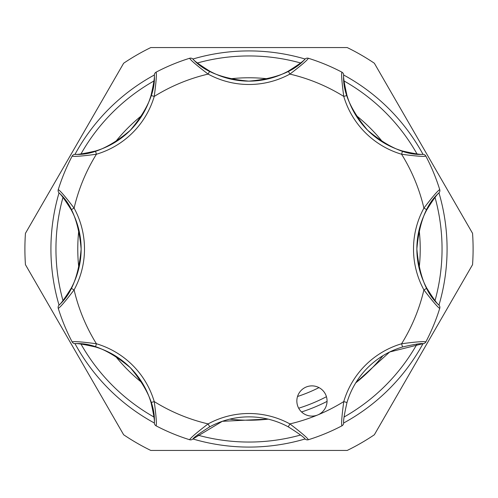 <?xml version="1.0" encoding="UTF-8"?>
<svg xmlns="http://www.w3.org/2000/svg" width="498" height="498" viewBox="0 0 498 498"><rect width="100%" height="100%" fill="white"/><g stroke="black" fill="none" stroke-linecap="round" stroke-linejoin="round"><path stroke-width="0.75" d="M24.9 249A224.1 224.1 0 0 1 25.448 233.325L123.647 63.234A224.1 224.1 0 0 1 150.801 47.559L347.199 47.559A224.1 224.1 0 0 1 374.353 63.234L472.552 233.325A224.1 224.1 0 0 1 472.552 264.675L374.353 434.766A224.1 224.1 0 0 1 347.199 450.441L150.801 450.441A224.1 224.1 0 0 1 123.647 434.766L25.448 264.675A224.1 224.1 0 0 1 24.9 249M438.968 192.894A198.079 198.079 0 0 1 438.968 305.106M423.001 343.657A198.079 198.079 0 0 1 343.657 423.001M305.106 438.968A198.079 198.079 0 0 1 192.894 438.968M154.343 423.001A198.079 198.079 0 0 1 74.999 343.657M59.032 305.106A198.079 198.079 0 0 1 59.032 192.894M62.966 197.438A193.043 193.043 0 0 0 62.966 300.562M81 344.087A193.043 193.043 0 0 0 153.913 417M197.438 435.034A193.043 193.043 0 0 0 300.562 435.034M344.087 417A193.043 193.043 0 0 0 417 344.087M435.034 300.562A193.043 193.043 0 0 0 435.034 197.438M419.142 268.217A171.225 171.225 0 0 0 419.142 229.783M382.894 142.279A171.225 171.225 0 0 0 355.721 115.106M268.217 78.858A171.225 171.225 0 0 0 229.783 78.858M142.279 115.106A171.225 171.225 0 0 0 115.106 142.279M78.858 229.783A171.225 171.225 0 0 0 78.858 268.217M318.981 387.612A155.276 155.276 0 0 1 297.53 396.495M326.445 396.701A166.774 166.774 0 0 1 298.682 408.204M426.848 209.72A82.251 82.251 0 0 0 416.863 249C419.167 222.506 426.537 203.8 438.975 192.888C437.225 194.058 433.179 199.667 426.848 209.72L423.904 208.114C432.389 196.984 437.661 190.809 439.722 189.601L439.877 190.603A3.355 3.355 0 0 1 438.975 192.888M327.062 400.983A15.108 15.108 0 0 0 311.953 385.875A15.108 15.108 0 0 0 296.845 400.983A15.108 15.108 0 0 0 317.736 414.946A15.108 15.108 0 0 0 327.062 400.983M416.863 249A82.251 82.251 0 0 0 426.848 288.28C433.173 298.321 437.213 303.929 438.975 305.112C426.568 294.256 419.198 275.556 416.863 249A82.251 82.251 0 0 0 426.848 288.28L423.904 289.886A85.612 85.612 0 0 1 423.904 208.114A179.616 179.616 0 0 0 401.581 154.237L402.533 151.019C414.099 153.645 420.928 154.754 423.007 154.343C406.53 155.451 388.06 147.402 367.605 130.208C350.567 109.871 342.587 91.47 343.657 74.993C343.247 77.059 344.355 83.882 346.982 95.467A82.251 82.251 0 0 0 402.533 151.019A82.251 82.251 0 0 1 346.982 95.467L343.763 96.419C341.896 82.544 341.261 74.451 341.865 72.135L341.535 71.967M355.883 382.632L389.697 351.98L423.007 343.657C420.941 343.247 414.118 344.355 402.533 346.982A82.251 82.251 0 0 0 346.982 402.533C344.355 414.099 343.247 420.928 343.657 423.007A3.355 3.355 0 0 1 341.865 425.865A199.76 199.76 0 0 1 308.399 439.722C307.191 437.661 301.016 432.389 289.886 423.904A179.616 179.616 0 0 0 343.763 401.581L346.982 402.533A82.251 82.251 0 0 1 402.533 346.982L401.581 343.763C415.457 341.896 423.549 341.261 425.865 341.865L426.033 341.535M305.112 438.975A3.355 3.355 0 0 0 308.399 439.722A3.355 3.355 0 0 1 305.112 438.975C303.942 437.225 298.333 433.179 288.28 426.848A82.251 82.251 0 0 0 209.72 426.848C199.679 433.173 194.071 437.213 192.888 438.975L222.332 421.308L267.912 419.067M71.967 341.535L72.135 341.865A199.76 199.76 0 0 1 58.278 308.399L58.384 308.754M189.246 439.616L189.601 439.722A199.76 199.76 0 0 1 156.135 425.865L156.465 426.033M192.888 438.975A3.355 3.355 0 0 1 189.601 439.722C190.827 437.649 196.996 432.376 208.114 423.904A85.612 85.612 0 0 1 289.886 423.904L288.28 426.848A82.251 82.251 0 0 0 209.72 426.848L208.114 423.904A179.616 179.616 0 0 1 154.237 401.581C156.104 415.457 156.739 423.549 156.135 425.865A3.355 3.355 0 0 1 154.343 423.007C154.754 420.941 153.645 414.118 151.019 402.533A82.251 82.251 0 0 0 95.467 346.982C83.901 344.355 77.072 343.247 74.993 343.657C91.47 342.549 109.94 350.598 130.395 367.792C147.433 388.129 155.413 406.53 154.343 423.007M343.657 423.007A3.355 3.355 0 0 1 341.865 425.865C341.261 423.53 341.896 415.438 343.763 401.581A85.612 85.612 0 0 1 401.581 343.763A179.616 179.616 0 0 0 423.904 289.886C432.376 301.004 437.649 307.173 439.722 308.399A199.76 199.76 0 0 1 425.865 341.865A3.355 3.355 0 0 1 423.007 343.657M439.616 308.754L439.877 307.397A3.355 3.355 0 0 1 439.722 308.399M426.033 156.465L425.865 156.135A199.76 199.76 0 0 1 439.722 189.601L439.616 189.246M423.007 154.343A3.355 3.355 0 0 1 425.865 156.135C423.53 156.739 415.438 156.104 401.581 154.237A85.612 85.612 0 0 1 343.763 96.419A179.616 179.616 0 0 0 289.886 74.096L288.28 71.152C298.321 64.827 303.929 60.787 305.112 59.025C294.237 71.463 275.494 78.833 248.869 81.137C222.444 78.802 203.782 71.432 192.888 59.025C194.058 60.775 199.667 64.821 209.72 71.152A82.251 82.251 0 0 0 288.28 71.152A82.251 82.251 0 0 1 209.72 71.152L208.114 74.096C196.984 65.612 190.809 60.339 189.601 58.278L189.246 58.384M308.754 58.384L308.399 58.278A199.76 199.76 0 0 1 341.865 72.135A3.355 3.355 0 0 1 343.657 74.993M305.112 59.025A3.355 3.355 0 0 1 308.399 58.278C307.173 60.351 301.004 65.624 289.886 74.096A85.612 85.612 0 0 1 208.114 74.096A179.616 179.616 0 0 0 154.237 96.419L151.019 95.467C153.645 83.901 154.754 77.072 154.343 74.993C155.451 91.47 147.402 109.94 130.208 130.395C109.871 147.433 91.47 155.413 74.993 154.343C77.059 154.754 83.882 153.645 95.467 151.019A82.251 82.251 0 0 0 151.019 95.467A82.251 82.251 0 0 1 95.467 151.019L96.419 154.237C82.544 156.104 74.451 156.739 72.135 156.135L71.967 156.465M156.465 71.967L156.135 72.135A199.76 199.76 0 0 1 189.601 58.278A3.355 3.355 0 0 1 192.888 59.025M154.343 74.993A3.355 3.355 0 0 1 156.135 72.135C156.739 74.47 156.104 82.562 154.237 96.419A85.612 85.612 0 0 1 96.419 154.237A179.616 179.616 0 0 0 74.096 208.114L71.152 209.72C64.827 199.679 60.787 194.071 59.025 192.888C71.463 203.763 78.833 222.506 81.137 249.131C78.802 275.556 71.432 294.218 59.025 305.112C60.775 303.942 64.821 298.333 71.152 288.28A82.251 82.251 0 0 0 71.152 209.72A82.251 82.251 0 0 1 71.152 288.28L74.096 289.886C65.612 301.016 60.339 307.191 58.278 308.399A3.355 3.355 0 0 1 59.025 305.112M58.384 189.246L58.278 189.601A199.76 199.76 0 0 1 72.135 156.135A3.355 3.355 0 0 1 74.993 154.343M59.025 192.888A3.355 3.355 0 0 1 58.278 189.601C60.351 190.827 65.624 196.996 74.096 208.114A85.612 85.612 0 0 1 74.096 289.886A179.616 179.616 0 0 0 96.419 343.763L95.467 346.982A82.251 82.251 0 0 1 151.019 402.533L154.237 401.581A85.612 85.612 0 0 0 96.419 343.763C82.562 341.896 74.47 341.261 72.135 341.865A199.76 199.76 0 0 1 58.278 308.399M439.722 189.601A3.355 3.355 0 0 1 439.877 190.603A3.355 3.355 0 0 0 439.722 189.601M438.975 305.112A3.355 3.355 0 0 1 439.877 307.397A3.355 3.355 0 0 0 438.975 305.112M74.993 343.657A3.355 3.355 0 0 1 72.135 341.865M115.106 355.721A171.225 171.225 0 0 0 142.279 382.894M229.783 419.142A171.225 171.225 0 0 0 268.217 419.142M301.564 411.952A171.225 171.225 0 0 0 327.055 401.394M355.721 382.894A171.225 171.225 0 0 0 382.894 355.721M417 153.913A193.043 193.043 0 0 0 344.087 81M300.562 62.966A193.043 193.043 0 0 0 197.438 62.966M153.913 81A193.043 193.043 0 0 0 81 153.913M74.999 154.343A198.079 198.079 0 0 1 154.343 74.999M192.894 59.032A198.079 198.079 0 0 1 305.106 59.032M343.657 74.999A198.079 198.079 0 0 1 423.001 154.343"/></g></svg>
